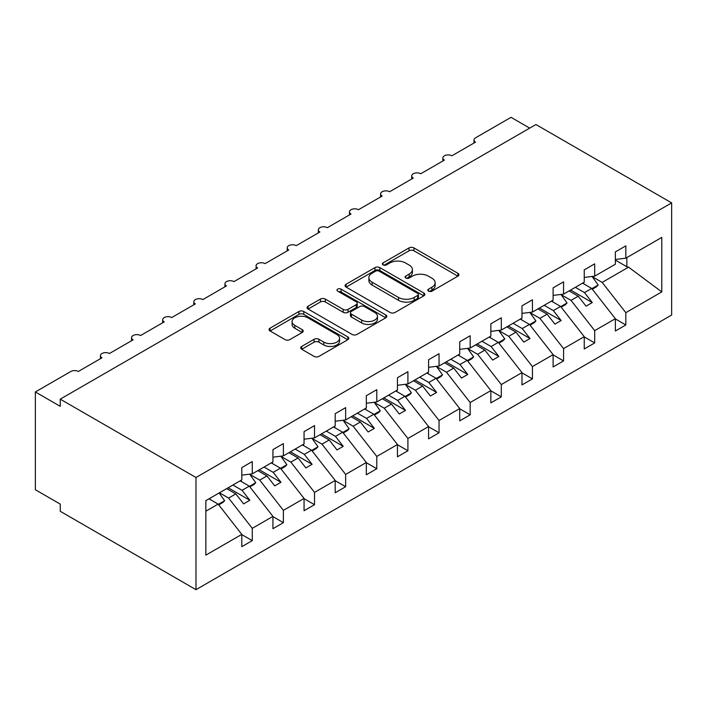 <?xml version="1.0" encoding="UTF-8"?>
<svg xmlns="http://www.w3.org/2000/svg" width="707" height="707" viewBox="0 0 707 707"><rect width="100%" height="100%" fill="white"/><g stroke="black" fill="none" stroke-linecap="round" stroke-linejoin="round"><path stroke-width="1.06" d="M428.53 291.143A2.421 1.396 0 0 0 431.95 291.143L457.924 276.145A3.455 1.997 0 0 0 458.94 274.731A3.455 1.997 0 0 0 457.924 273.317L413.922 247.918A3.455 1.997 0 0 0 409.035 247.918L383.061 262.916A2.421 1.396 0 0 0 382.354 263.897A2.421 1.396 0 0 0 383.061 264.886A2.421 1.396 0 0 0 386.482 264.886L389.849 262.951A11.065 6.39 0 0 1 405.491 262.951L409.159 265.063A11.065 6.39 0 0 1 412.402 269.579A11.065 6.39 0 0 1 409.159 274.095L405.8 276.039A2.421 1.396 0 0 0 405.084 277.029A2.421 1.396 0 0 0 405.8 278.01A2.421 1.396 0 0 0 409.22 278.01L412.579 276.075A11.065 6.39 0 0 1 428.23 276.075L431.889 278.187A11.065 6.39 0 0 1 435.132 282.703A11.065 6.39 0 0 1 431.889 287.219L428.53 289.163A2.421 1.396 0 0 0 427.823 290.153A2.421 1.396 0 0 0 428.53 291.143L428.53 289.163M301.721 346.43A3.455 1.997 0 0 0 300.714 347.835A3.455 1.997 0 0 0 301.721 349.249L314.067 356.381A3.455 1.997 0 0 0 318.954 356.381L347.8 339.722A3.455 1.997 0 0 0 348.816 338.308A3.455 1.997 0 0 0 347.8 336.903L303.798 311.495A3.455 1.997 0 0 0 298.911 311.495L270.065 328.154A3.455 1.997 0 0 0 269.058 329.559A3.455 1.997 0 0 0 270.065 330.973L284.974 339.581A3.455 1.997 0 0 0 289.87 339.581L302.216 332.458A3.455 1.997 0 0 0 303.223 331.044A3.455 1.997 0 0 0 302.216 329.63L294.819 325.361A9.244 5.338 0 0 1 292.106 321.588A9.244 5.338 0 0 1 297.815 316.656A9.244 5.338 0 0 1 307.899 317.814L336.859 334.535A9.244 5.338 0 0 1 339.572 338.308A9.244 5.338 0 0 1 333.863 343.248A9.244 5.338 0 0 1 323.788 342.091L318.954 339.298A3.455 1.997 0 0 0 314.067 339.298L301.721 346.43L301.721 349.249M671.65 202.891L195.98 477.508L195.98 589.665L671.65 315.039L671.65 202.891L535.924 124.529L60.254 399.146L60.254 406.339L35.35 391.961L70.841 371.475A5.285 3.049 0 0 1 78.309 371.475L101.967 357.813A5.285 3.049 0 0 1 100.421 355.656A5.285 3.049 0 0 1 103.682 352.837A5.285 3.049 0 0 1 109.444 353.5L133.102 339.837A5.285 3.049 0 0 1 131.555 337.681A5.285 3.049 0 0 1 134.816 334.862A5.285 3.049 0 0 1 140.569 335.525L164.227 321.871A5.285 3.049 0 0 1 162.681 319.714A5.285 3.049 0 0 1 165.942 316.895A5.285 3.049 0 0 1 171.704 317.558L195.362 303.895A5.285 3.049 0 0 1 193.815 301.739A5.285 3.049 0 0 1 197.076 298.92A5.285 3.049 0 0 1 202.829 299.582L226.487 285.92A5.285 3.049 0 0 1 224.941 283.763A5.285 3.049 0 0 1 228.202 280.944A5.285 3.049 0 0 1 233.964 281.607L257.622 267.953A5.285 3.049 0 0 1 256.075 265.788A5.285 3.049 0 0 1 259.336 262.977A5.285 3.049 0 0 1 265.09 263.631L288.748 249.978A5.285 3.049 0 0 1 287.201 247.821A5.285 3.049 0 0 1 290.462 245.002A5.285 3.049 0 0 1 296.224 245.665L319.882 232.002A5.285 3.049 0 0 1 318.336 229.846A5.285 3.049 0 0 1 321.597 227.027A5.285 3.049 0 0 1 327.35 227.689L351.008 214.027A5.285 3.049 0 0 1 349.461 211.87A5.285 3.049 0 0 1 352.722 209.06A5.285 3.049 0 0 1 358.484 209.714L382.142 196.06A5.285 3.049 0 0 1 380.596 193.904A5.285 3.049 0 0 1 383.857 191.084A5.285 3.049 0 0 1 389.61 191.747L413.268 178.084A5.285 3.049 0 0 1 411.721 175.928A5.285 3.049 0 0 1 414.982 173.109A5.285 3.049 0 0 1 420.745 173.772L444.403 160.109A5.285 3.049 0 0 1 442.856 157.953A5.285 3.049 0 0 1 446.117 155.133A5.285 3.049 0 0 1 451.87 155.796L475.528 142.142A5.285 3.049 180 0 1 473.982 139.986A5.285 3.049 180 0 1 475.528 137.83L511.02 117.335L529.693 128.117M195.98 477.508L60.254 399.146M390.087 312.485A3.455 1.997 0 0 0 394.983 312.485L423.829 295.835A3.455 1.997 0 0 0 424.836 294.421A3.455 1.997 0 0 0 423.829 293.007L379.827 267.608A3.455 1.997 0 0 0 374.94 267.608L346.094 284.258A3.455 1.997 0 0 0 345.078 285.672A3.455 1.997 0 0 0 346.094 287.077L390.087 312.485M338.626 291.664A2.421 1.396 0 0 1 341.083 292L341.083 289.128L385.81 314.96A3.455 1.997 0 0 1 386.826 316.365A3.455 1.997 0 0 1 385.81 317.779L356.964 334.429A3.455 1.997 0 0 1 352.077 334.429L308.075 309.03L308.075 306.202A3.455 1.997 0 0 0 307.068 307.616A3.455 1.997 0 0 0 308.075 309.03M308.075 306.202L320.421 299.079A3.455 1.997 0 0 1 325.308 299.079L343.16 309.383A3.455 1.997 0 0 0 348.047 309.383L356.231 304.655A3.455 1.997 0 0 0 357.247 303.241A3.455 1.997 0 0 0 356.231 301.827L337.654 291.107A2.421 1.396 0 0 1 336.947 290.117A2.421 1.396 0 0 1 338.441 288.827A2.421 1.396 0 0 1 341.083 289.128M205.843 511.214L218.145 504.109L241.803 534.377L205.843 555.145L205.843 500.644L241.803 479.885L241.803 467.592L252.266 461.556L252.266 473.849L241.803 475.148M252.266 473.849L272.937 461.91L272.937 449.617L283.392 443.581L283.392 455.874L272.937 457.173M283.392 455.874L304.063 443.943L304.063 431.641L314.527 425.605L314.527 437.898L304.063 439.206M314.527 437.898L335.198 425.968L335.198 413.675L345.652 407.63L345.652 419.931L335.198 421.231M345.652 419.931L366.323 407.992L366.323 395.699L376.787 389.663L376.787 401.956L366.323 403.255M376.787 401.956L397.458 390.017L397.458 377.724L407.912 371.688L407.912 383.981L397.458 385.288M407.912 383.981L428.583 372.05L428.583 359.757L439.047 353.712L439.047 366.005L428.583 367.313M439.047 366.005L459.718 354.074L459.718 341.781L470.173 335.745L470.173 348.038L459.718 349.338M470.173 348.038L490.844 336.099L490.844 323.806L501.307 317.77L501.307 330.063L490.844 331.362M501.307 330.063L521.978 318.132L521.978 305.839L532.433 299.795L532.433 312.087L521.978 313.395M532.433 312.087L553.104 300.157L553.104 287.864L563.567 281.828L563.567 294.121L553.104 295.42M563.567 294.121L584.238 282.181L584.238 269.888L594.693 263.852L594.693 276.145L584.238 277.444M241.803 534.598L252.266 540.634L252.266 528.341L272.937 516.402L249.279 486.142L240.124 480.857M219.453 492.788L228.608 498.073L252.266 528.341M272.937 516.623L283.392 522.659L283.392 510.366L304.063 498.435L280.405 468.167L271.249 462.882M249.827 474.379L259.734 480.097L283.392 510.366M304.063 498.647L314.527 504.692L314.527 492.39L335.198 480.46L311.54 450.191L302.384 444.906M280.953 456.404L290.869 462.131L314.527 492.39M335.198 480.68L345.652 486.716L345.652 474.424L366.323 462.484L342.665 432.224L333.51 426.94M312.087 438.428L321.994 444.155L345.652 474.424M366.323 462.705L376.787 468.741L376.787 456.448L397.458 444.517L373.8 414.249L364.644 408.964M343.213 420.462L353.129 426.18L376.787 456.448M397.458 444.73L407.912 450.766L407.912 438.473L428.583 426.542L404.925 396.274L395.779 390.989M374.348 402.486L384.255 408.213L407.912 438.473M428.583 426.754L439.047 432.799L439.047 420.506L459.718 408.566L436.06 378.307L426.904 373.022M405.473 384.511L415.389 390.237L439.047 420.506M459.718 408.787L470.173 414.823L470.173 402.53L490.844 390.6L467.186 360.331L458.039 355.047M436.608 366.544L446.515 372.262L470.173 402.53M490.844 390.812L501.307 396.848L501.307 384.555L521.978 372.624L498.32 342.356L489.164 337.071M467.734 348.569L477.649 354.287L501.307 384.555M521.978 372.836L532.433 378.881L532.433 366.588L553.104 354.649L529.446 324.38L520.299 319.096M498.868 330.593L508.775 336.32L532.433 366.588M553.104 354.87L563.567 360.906L563.567 348.613L584.238 336.673L560.58 306.414L551.425 301.129M529.994 312.627L539.909 318.344L563.567 348.613M584.238 336.894L594.693 342.93L594.693 330.637L615.364 318.707L615.364 331L625.828 324.964L625.828 312.662L661.787 291.903L628.567 267.158L626.826 266.725L626.826 257.595M561.128 294.651L571.035 300.369L594.693 330.637M594.693 276.145L615.364 264.215L615.364 251.913L625.828 245.877L625.828 258.17L615.364 259.478M615.364 318.919L625.828 324.964M592.254 276.676L602.17 282.402L625.828 312.662M35.35 391.961L35.35 489.739L60.254 504.109L60.254 511.302L195.98 589.665M218.145 504.109L208.989 498.824M252.266 540.634L241.803 546.67L241.803 534.377M283.392 522.659L272.937 528.703L272.937 516.402M314.527 504.692L304.063 510.728L304.063 498.435M345.652 486.716L335.198 492.752L335.198 480.46M376.787 468.741L366.323 474.777L366.323 462.484M407.912 450.766L397.458 456.81L397.458 444.517M439.047 432.799L428.583 438.835L428.583 426.542M470.173 414.823L459.718 420.859L459.718 408.566M501.307 396.848L490.844 402.893L490.844 390.6M532.433 378.881L521.978 384.917L521.978 372.624M563.567 360.906L553.104 366.942L553.104 354.649M594.693 342.93L584.238 348.975L584.238 336.673M625.828 258.17L661.787 237.411L661.787 291.903M228.608 498.073L235.829 493.901L243.615 503.861L249.836 500.264L242.05 490.313L249.279 486.142M226.673 488.617L235.829 493.901M232.903 485.029L242.05 490.313M259.734 480.097L266.954 475.935L274.74 485.886L280.971 482.298L273.185 472.338L280.405 468.167M257.808 470.65L266.954 475.935M264.029 467.053L273.185 472.338M290.869 462.131L298.089 457.959L305.875 467.919L312.096 464.322L304.31 454.362L311.54 450.191M288.933 452.674L298.089 457.959M295.164 449.078L304.31 454.362M321.994 444.155L329.215 439.984L337 449.944L343.231 446.347L335.445 436.387L342.665 432.224M320.068 434.699L329.215 439.984M326.289 431.102L335.445 436.387M353.129 426.18L360.349 422.008L368.135 431.968L374.357 428.38L366.571 418.42L373.8 414.249M351.193 416.732L360.349 422.008M357.424 413.135L366.571 418.42M384.255 408.213L391.475 404.042L399.261 414.002L405.491 410.405L397.705 400.445L404.925 396.274M382.328 398.757L391.475 404.042M388.55 395.16L397.705 400.445M415.389 390.237L422.609 386.066L430.395 396.026L436.617 392.429L428.831 382.469L436.06 378.307M413.454 380.781L422.609 386.066M419.684 377.185L428.831 382.469M446.515 372.262L453.735 368.091L461.521 378.051L467.751 374.454L459.965 364.503L467.186 360.331M444.588 362.806L453.735 368.091M450.81 359.218L459.965 364.503M477.649 354.287L484.869 350.124L492.655 360.075L498.877 356.487L491.091 346.527L498.32 342.356M475.714 344.839L484.869 350.124M481.944 341.242L491.091 346.527M508.775 336.32L515.995 332.149L523.781 342.108L530.011 338.512L522.226 328.552L529.446 324.38M506.848 326.864L515.995 332.149M513.07 323.267L522.226 328.552M539.909 318.344L547.13 314.173L554.915 324.133L561.137 320.536L553.351 310.585L560.58 306.414M537.974 308.888L547.13 314.173M544.204 305.3L553.351 310.585M571.035 300.369L578.255 296.206L586.041 306.158L592.272 302.569L584.486 292.61L591.706 288.438L582.559 283.154M569.108 290.922L578.255 296.206M575.33 287.325L584.486 292.61M591.706 288.438L615.364 318.707M602.17 282.402L628.567 267.158M615.364 260.114L626.826 266.725M570.602 290.056L592.272 302.569M539.468 308.031L561.137 320.536M508.342 325.998L530.011 338.512M477.207 343.973L498.877 356.487M446.082 361.949L467.751 374.454M414.947 379.924L436.617 392.429M383.821 397.891L405.491 410.405M352.687 415.866L374.357 428.38M321.561 433.842L343.231 446.347M290.427 451.808L312.096 464.322M259.301 469.784L280.971 482.298M228.167 487.759L249.836 500.264M429.502 291.478L431.889 290.1A11.065 6.39 0 0 0 435.132 285.584L435.132 282.703M412.402 269.579L412.402 272.46A11.065 6.39 0 0 1 409.159 276.976L406.764 278.355M457.88 276.172L413.922 250.791A3.455 1.997 0 0 0 409.035 250.791L384.034 265.231M423.776 295.862L379.827 270.481A3.455 1.997 0 0 0 374.94 270.481L346.138 287.104M417.713 295.411A2.421 1.396 0 0 0 418.42 294.421A2.421 1.396 0 0 0 417.713 293.432L379.093 271.135A2.421 1.396 0 0 0 375.673 271.135L372.121 273.176A11.065 6.39 0 0 0 368.886 277.701A11.065 6.39 0 0 0 372.121 282.217L398.527 297.453A11.065 6.39 0 0 0 414.169 297.453L417.713 295.411L417.713 298.283A2.421 1.396 0 0 0 418.42 297.293L418.42 294.421M368.886 277.701L368.886 280.573A11.065 6.39 0 0 0 372.121 285.089L372.121 282.217M417.713 298.283L414.169 300.334A11.065 6.39 0 0 1 398.527 300.334L372.121 285.089M308.128 309.056L320.421 301.951L320.421 299.079M357.247 303.241L357.247 306.113A3.455 1.997 0 0 1 356.231 307.527L348.047 312.255A3.455 1.997 0 0 1 343.16 312.255L325.308 301.951A3.455 1.997 0 0 0 320.421 301.951M341.083 292L385.766 317.805M361.675 320.068A9.244 5.338 0 0 0 371.749 321.225A9.244 5.338 0 0 0 377.458 316.294A9.244 5.338 0 0 0 374.754 312.521L364.547 306.626A3.455 1.997 0 0 0 359.66 306.626L351.467 311.354A3.455 1.997 0 0 0 350.46 312.768A3.455 1.997 0 0 0 351.467 314.182L361.675 320.068L361.675 322.949A9.244 5.338 0 0 0 371.749 324.106A9.244 5.338 0 0 0 377.458 319.175L377.458 316.294M350.46 312.768L350.46 315.64A3.455 1.997 0 0 0 351.467 317.054L351.467 314.182M361.675 322.949L351.467 317.054M339.572 338.308L339.572 341.189A9.244 5.338 0 0 1 333.863 346.121A9.244 5.338 0 0 1 323.788 344.963L318.954 342.179A3.455 1.997 0 0 0 314.067 342.179L301.765 349.276M292.106 321.588L292.106 324.46A9.244 5.338 0 0 0 294.819 328.242L294.819 325.361M302.163 332.484L294.819 328.242M347.756 339.749L303.798 314.376A3.455 1.997 0 0 0 298.911 314.376L270.109 331M583.231 282.765L584.176 284.09M592.104 276.464L598.184 285.018L591.874 288.659M598.184 285.018L596.443 286.812L592.307 289.198M552.105 300.731L553.051 302.066M560.978 294.439L567.049 302.985L560.748 306.626M567.049 302.985L565.308 304.788L561.172 307.174M520.971 318.707L521.916 320.041M529.843 312.414L535.924 320.96L529.614 324.601M535.924 320.96L534.183 322.754L530.047 325.149M489.845 336.682L490.791 338.008M498.718 330.39L504.789 338.936L498.488 342.577M504.789 338.936L503.048 340.73L498.912 343.116M458.71 354.658L459.656 355.983M467.583 348.357L473.663 356.902L467.354 360.543M473.663 356.902L471.923 358.705L467.778 361.091M427.585 372.624L428.53 373.959M436.458 366.332L442.529 374.878L436.228 378.519M442.529 374.878L440.788 376.672L436.652 379.067M396.45 390.6L397.396 391.925M405.323 384.308L411.403 392.853L405.093 396.494M411.403 392.853L409.662 394.647L405.518 397.034M365.325 408.575L366.27 409.901M374.197 402.274L380.269 410.82L373.968 414.461M380.269 410.82L378.528 412.623L374.392 415.009M334.19 426.542L335.136 427.876M343.063 420.25L349.143 428.796L342.833 432.437M349.143 428.796L347.402 430.59L343.257 432.984M303.064 444.517L304.01 445.843M311.937 438.225L318.009 446.771L311.707 450.412M318.009 446.771L316.268 448.565L312.132 450.951M271.93 462.493L272.875 463.819M280.803 456.192L286.883 464.746L280.573 468.388M286.883 464.746L285.142 466.54L280.997 468.927M240.804 480.46L241.75 481.794M249.677 474.167L255.748 482.713L249.447 486.354M255.748 482.713L254.007 484.516L249.871 486.902M209.67 498.435L210.615 499.769M219.135 492.973L224.623 500.689L218.313 504.33M224.623 500.689L222.882 502.483L218.737 504.878M431.889 290.1L431.889 287.219M405.8 278.01L405.8 276.039M409.159 276.976L409.159 274.095M383.061 264.886L383.061 262.916M409.035 250.791L409.035 247.918M413.922 250.791L413.922 247.918M457.924 276.145L457.924 273.317M346.094 287.077L346.094 284.258M374.94 270.481L374.94 267.608M379.827 270.481L379.827 267.608M423.829 295.835L423.829 293.007M398.527 300.334L398.527 297.453M414.169 300.334L414.169 297.453M325.308 301.951L325.308 299.079M343.16 312.255L343.16 309.383M348.047 312.255L348.047 309.383M356.231 307.527L356.231 304.655M385.81 317.779L385.81 314.96M314.067 342.179L314.067 339.298M318.954 342.179L318.954 339.298M323.788 344.963L323.788 342.091M302.216 332.458L302.216 329.63M270.065 330.973L270.065 328.154M298.911 314.376L298.911 311.495M303.798 314.376L303.798 311.495M347.8 339.722L347.8 336.903M442.856 161.002L442.856 157.953M473.982 143.035L473.982 139.986M411.721 178.977L411.721 175.928M380.596 196.953L380.596 193.904M349.461 214.919L349.461 211.87M318.336 232.895L318.336 229.846M287.201 250.87L287.201 247.821M256.075 268.846L256.075 265.788M224.941 286.812L224.941 283.763M193.815 304.788L193.815 301.739M162.681 322.763L162.681 319.714M131.555 340.73L131.555 337.681M100.421 358.705L100.421 355.656"/></g></svg>
